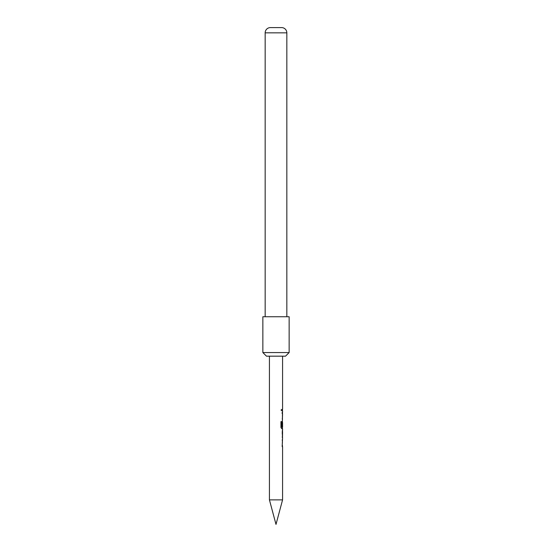 <?xml version="1.0" encoding="UTF-8"?>
<svg xmlns="http://www.w3.org/2000/svg" width="552" height="552" viewBox="0 0 552 552"><rect width="100%" height="100%" fill="white"/><g stroke="black" fill="none" stroke-linecap="round" stroke-linejoin="round"><path stroke-width="0.41" stroke-dasharray="2.76 2.07" d="M281.782 410.081L281.368 410.936L280.864 410.081L281.368 409.225L281.899 410.081L281.479 410.936L280.961 410.081L281.479 409.225L281.899 410.081M269.431 499.877L282.569 499.877M265.16 316.744L286.84 316.744L265.16 316.744M282.065 445.367L282.5 446.651L282.065 445.367L282.438 439.247L282.065 439.247L282.065 440.627L282.569 440.627M282.189 445.367L282.569 439.247M282.527 440.627L282.569 445.271M282.396 431.657L282.5 430.277L282.182 431.567M282.189 431.657L282.569 431.657M282.438 437.639L282.065 437.681L282.189 436.301L282.569 436.301M282.189 437.681L282.182 436.397M282.514 422.625L282.569 427.179M281.748 421.631L280.864 421.631L280.864 427.427L281.589 428.711L282.5 428.711L282.189 422.597L282.569 421.307M282.065 418.457L282.5 419.741L282.065 418.457L282.438 412.337L282.065 412.337L282.065 413.717L282.569 413.717M282.189 418.457L282.569 412.337M282.527 413.717L282.569 418.361M282.569 409.391L282.065 409.391L282.438 409.391L282.065 409.391L282.065 410.771L282.065 409.391L282.065 410.771L282.569 410.771M276 356.171L282.569 356.171L276 356.171M266.471 356.171L285.529 356.171M281.913 27.6L270.087 27.6M262.855 352.555L289.144 352.555M262.855 316.744L289.144 316.744M282.382 413.807L282.514 418.271M282.065 418.361L282.182 419.741M282.369 428.711L282.189 427.427M282.065 427.427L282.065 422.597L282.5 421.307L282.065 422.597L282.182 426.551M282.065 426.551L282.514 426.551M282.382 422.625L282.514 427.089M282.396 427.179L281.679 427.179M282.065 431.567L282.065 436.397M282.065 437.681L282.189 436.301M282.065 431.657L282.189 430.277M282.382 440.717L282.514 445.181M282.065 445.271L282.182 446.651M265.16 32.844L286.84 32.844"/><path stroke-width="0.83" d="M269.431 499.877L276 524.4L282.569 499.877L269.431 499.877L269.431 356.171M289.144 316.744L262.855 316.744L262.855 352.555L289.144 352.555L289.144 316.744M289.144 352.555L285.529 356.171L266.471 356.171L262.855 352.555M286.84 32.844L265.16 32.844A5.258 5.258 0 0 1 270.087 27.6L281.913 27.6A5.258 5.258 0 0 1 286.84 32.844L286.84 316.744M265.16 32.844L265.16 316.744M282.569 499.877L282.569 446.651L282.182 446.651L282.569 437.681M282.5 430.277L282.5 437.681M282.569 431.657L282.52 436.301L282.569 431.657M282.569 356.171L282.569 409.391L282.182 409.391L282.182 410.771L282.569 410.771L282.569 412.337L282.182 412.337L282.182 413.717L282.569 413.717L282.182 426.551L282.569 422.535L282.569 427.179L281.748 427.089L281.748 421.631L280.961 421.631L280.961 427.427L281.706 428.711L282.569 428.711L282.569 430.277M282.438 422.535L282.369 421.307M282.382 426.551L282.514 422.625M281.637 427.089L281.637 421.631M282.382 436.211L282.514 431.747M282.438 409.391L282.438 410.771M282.438 412.337L282.438 413.717M282.438 418.361L282.438 419.741M282.438 427.179L282.438 428.711M282.438 430.325L282.438 431.657M282.438 436.301L282.438 437.639M282.438 439.247L282.438 440.627M282.438 445.271L282.438 446.651"/></g></svg>
